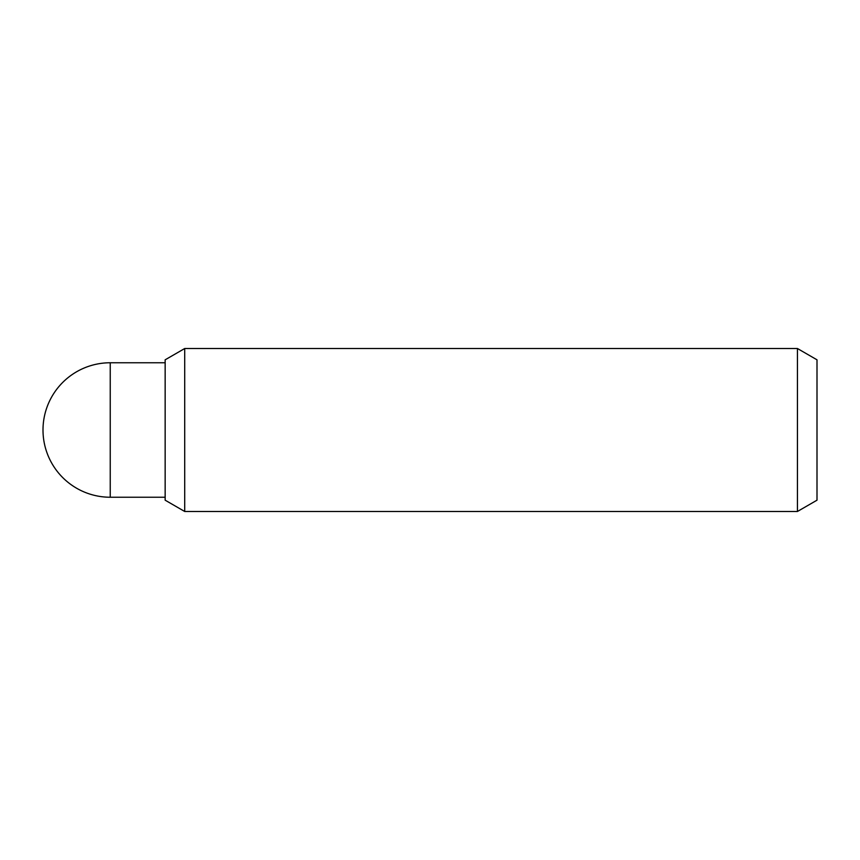 <?xml version="1.0" encoding="UTF-8"?>
<svg xmlns="http://www.w3.org/2000/svg" width="860" height="860" viewBox="0 0 860 860"><rect width="100%" height="100%" fill="white"/><g stroke="black" fill="none" stroke-linecap="round" stroke-linejoin="round"><path stroke-width="1.29" d="M797.446 511.485L817 500.187L817 359.813L797.446 348.515L797.446 511.485L184.706 511.485L184.706 348.515L165.152 359.813L165.152 500.187L184.706 511.485M110.241 497.241L110.241 362.759A67.241 67.241 0 0 0 43 430A67.241 67.241 0 0 0 110.241 497.241L165.152 497.241M797.446 348.515L184.706 348.515M165.152 362.759L110.241 362.759"/></g></svg>
